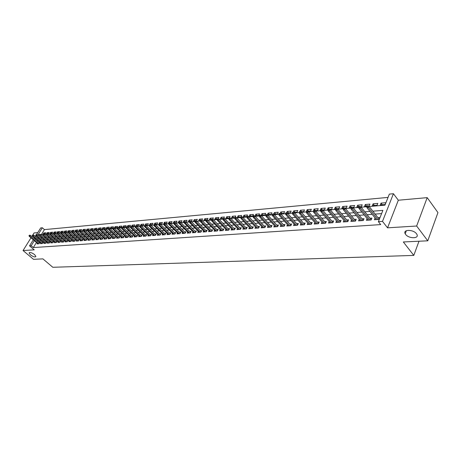 <?xml version="1.0" encoding="UTF-8"?>
<svg xmlns="http://www.w3.org/2000/svg" width="461" height="461" viewBox="0 0 461 461"><rect width="100%" height="100%" fill="white"/><g stroke="black" fill="none" stroke-linecap="round" stroke-linejoin="round"><path stroke-width="0.69" d="M405.594 234.384L405.202 233.773C402.545 229.336 413.396 229.29 416.525 233.785L416.871 234.326C419.568 238.833 408.705 238.827 405.594 234.384M30.426 254.835L29.106 252.968C29.884 252.017 31.711 252.565 34.598 254.61L35.9 256.46C35.134 257.417 33.307 256.875 30.426 254.835M369.198 206.511L384.958 205.157L389.355 194.11L393.435 193.712L382.497 221.378L378.383 221.666L382.884 210.372L372.863 211.178M398.327 200.23L387.551 227.832L416.646 226.017L427.773 240.815L437.95 212.584L427.191 197.636L398.327 200.23L393.435 193.712M37.756 232.626L34.028 232.961L32.846 234.851M36.534 234.586L40.672 227.93L42.343 227.769L37.854 235.001L39.231 234.885M388.047 197.4L44.44 229.607L42.343 227.769M416.646 226.017L427.191 197.636M32.426 235.531L31.786 236.551M31.002 237.807L23.05 250.542L34.223 249.845L29.527 245.857L33.301 239.783M427.773 240.815L403.329 241.962L413.794 255.406L52.819 267.288L42.913 258.88L33.492 259.324L23.05 250.542M375.058 217.967L374.355 219.73L379.196 219.384L379.939 217.511L377.951 217.655M367.089 218.583L366.391 220.3L371.151 219.96L371.9 218.099L369.935 218.243M359.252 219.182L358.56 220.859L363.245 220.525L364 218.681L362.058 218.825M351.541 219.776L350.861 221.413L355.466 221.084L356.22 219.252L354.313 219.396M343.958 220.358L343.284 221.954L347.819 221.632L348.574 219.816L346.689 219.955M336.501 220.928L335.833 222.49L340.293 222.167L341.054 220.37L339.192 220.508M329.16 221.487L328.497 223.015L332.882 222.698L333.649 220.917L331.816 221.05M321.934 222.041L321.282 223.533L325.599 223.222L326.365 221.453L324.556 221.585M314.823 222.582L314.177 224.04L318.424 223.735L319.196 221.977L317.41 222.11M307.821 223.112L307.187 224.542L311.365 224.242L312.137 222.496L310.374 222.628M300.929 223.637L300.301 225.037L304.421 224.738L305.194 223.009L303.447 223.136M294.147 224.15L293.524 225.521L297.576 225.233L298.353 223.51L296.63 223.637M287.462 224.657L286.851 225.999L290.845 225.711L291.617 224.006L289.917 224.132M280.887 225.158L280.276 226.472L284.207 226.19L284.99 224.495L283.308 224.616M274.404 225.648L273.805 226.933L277.678 226.656L278.456 224.974L276.796 225.095M268.02 226.126L267.426 227.394L271.241 227.117L272.025 225.446L270.382 225.567M261.733 226.605L261.145 227.843L264.902 227.573L265.686 225.913L264.067 226.034M255.538 227.071L254.956 228.287L258.656 228.022L259.439 226.374L257.843 226.489M249.43 227.532L248.854 228.725L252.501 228.46L253.291 226.829L251.706 226.945M243.414 227.982L242.843 229.152L246.439 228.898L247.223 227.273L245.661 227.388M237.484 228.431L236.919 229.578L240.463 229.324L241.247 227.711L239.703 227.826M231.635 228.869L231.076 229.999L234.574 229.745L235.358 228.143L233.836 228.258M225.873 229.301L225.32 230.408L228.765 230.16L229.555 228.575L228.045 228.685M220.191 229.728L219.649 230.817L223.043 230.575L223.833 228.996L222.34 229.105M214.59 230.148L214.048 231.215L217.396 230.978L218.186 229.411L216.71 229.515M209.069 230.563L208.533 231.612L211.835 231.376L212.625 229.82L211.167 229.924M203.618 230.967L203.088 232.004L206.344 231.768L207.133 230.223L205.692 230.327M198.247 231.37L197.723 232.384L200.933 232.16L201.722 230.621L200.299 230.725M192.946 231.768L192.427 232.765L195.597 232.54L196.386 231.013L194.974 231.117M187.719 232.16L187.206 233.139L190.33 232.914L191.119 231.399L189.725 231.503M182.562 232.546L182.055 233.508L185.138 233.289L185.927 231.779L184.544 231.883M177.473 232.926L176.966 233.877L180.009 233.658L180.798 232.16L179.433 232.258M172.449 233.301L171.953 234.234L174.955 234.021L175.745 232.528L174.391 232.632M167.493 233.669L167.003 234.591L169.965 234.378L170.754 232.897L169.418 232.995M162.606 234.032L162.116 234.937L165.038 234.73L165.827 233.26L164.508 233.358M157.777 234.39L157.293 235.283L160.18 235.075L160.97 233.618L159.662 233.715M153.012 234.747L152.533 235.623L155.386 235.421L156.17 233.969L154.873 234.067M148.309 235.098L147.837 235.963L150.649 235.761L151.433 234.321L150.153 234.413M143.671 235.438L143.198 236.297L145.976 236.095L146.759 234.661L145.492 234.758M139.084 235.784L138.617 236.626L141.36 236.424L142.144 235.001L140.887 235.093M134.554 236.118L134.099 236.948L136.802 236.752L137.585 235.34L136.341 235.427M130.088 236.453L129.633 237.265L132.301 237.075L133.085 235.669L131.858 235.761M125.674 236.775L125.219 237.582L127.858 237.392L128.642 235.997L127.42 236.084M121.312 237.104L120.863 237.893L123.473 237.709L124.257 236.32L123.047 236.407M117.008 237.421L116.564 238.204L119.14 238.02L119.918 236.637L118.725 236.724M112.755 237.738L112.311 238.51L114.858 238.325L115.636 236.954L114.455 237.04M108.554 238.049L108.116 238.81L110.628 238.631L111.406 237.265L110.237 237.352M104.399 238.354L103.967 239.103L106.451 238.931L107.229 237.571L106.065 237.657M100.296 238.66L99.87 239.397L102.325 239.224L103.103 237.876L101.95 237.957M96.245 238.959L95.819 239.691L98.245 239.518L99.023 238.176L97.882 238.256M92.24 239.253L91.82 239.979L94.217 239.806L94.989 238.47L93.86 238.556M88.281 239.547L87.867 240.262L90.235 240.089L91.007 238.763L89.889 238.844M84.375 239.835L83.96 240.538L86.299 240.371L87.071 239.052L85.965 239.138M80.508 240.123L80.099 240.815L82.41 240.654L83.182 239.34L82.081 239.42M76.687 240.406L76.278 241.091L78.566 240.924L79.338 239.622L78.249 239.703M72.913 240.682L72.51 241.362L74.768 241.201L75.535 239.904L74.457 239.979M69.179 240.959L68.775 241.627L71.011 241.466L71.778 240.181L70.706 240.256M65.485 241.23L65.087 241.892L67.294 241.737L68.067 240.452L67.006 240.533M61.837 241.501L61.446 242.152L63.624 241.996L64.39 240.723L63.341 240.798M58.23 241.766L57.838 242.411L59.999 242.256L60.76 240.988L59.717 241.068M54.657 242.031L54.271 242.67L56.409 242.515L57.17 241.253L56.138 241.328M51.131 242.29L50.75 242.918L52.859 242.768L53.62 241.512L52.594 241.587M47.644 242.549L47.264 243.172L49.35 243.022L50.111 241.771L49.097 241.846M44.193 242.803L43.812 243.42L45.881 243.27L46.636 242.031L45.633 242.1M40.781 243.056L40.407 243.662L42.447 243.517L43.207 242.279L42.205 242.353M44.988 233.998L43.795 232.955L45.823 232.776L45.074 233.992L43.789 234.102M48.376 233.704L47.178 232.655L49.229 232.477L48.48 233.692L47.31 233.796M51.799 233.41L50.601 232.356L52.675 232.171L51.92 233.399L50.871 233.491M55.262 233.11L54.064 232.05L56.156 231.866L55.406 233.093L54.467 233.174M58.76 232.805L57.562 231.739L59.676 231.555L58.922 232.788L58.109 232.863M62.304 232.5L61.094 231.428L63.238 231.238L62.483 232.482L61.791 232.54M65.883 232.188L64.673 231.111L66.839 230.921L66.084 232.171L65.52 232.217M69.502 231.877L68.286 230.788L70.475 230.598L69.72 231.854L69.288 231.895M73.161 231.56L71.945 230.465L74.158 230.27L73.103 231.56M76.78 231.163L75.644 230.143L77.886 229.941L76.964 231.226M90.592 239.484L81.245 231.019L79.984 230.754L79.672 231.284L80.381 230.719L79.384 229.809L81.649 229.607L80.871 230.892M84.173 230.391L83.17 229.474L85.458 229.273L84.726 230.512M88.005 230.056L86.996 229.134L89.313 228.933L88.61 230.125M91.935 229.768L90.869 228.794L93.214 228.587L92.54 229.734M95.957 229.526L94.787 228.449L97.156 228.235L96.516 229.336M99.979 229.232L98.746 228.097L101.149 227.884L100.521 228.967M103.996 228.887L102.757 227.74L105.189 227.527L104.555 228.616M108.053 228.535L106.814 227.382L109.274 227.164L108.64 228.264M112.161 228.178L110.922 227.019L113.412 226.8L112.645 228.137L110.156 228.351L110.922 227.019M116.322 227.82L115.077 226.651L117.595 226.432L116.829 227.774L114.311 227.993L115.077 226.651M120.528 227.457L119.284 226.282L121.831 226.057L121.064 227.406L118.517 227.63L119.284 226.282M124.787 227.083L123.542 225.902L126.124 225.677L125.352 227.037L122.77 227.261L123.542 225.902M129.103 226.714L127.853 225.521L130.463 225.291L129.691 226.662L127.109 226.887M133.465 226.334L132.215 225.135L134.86 224.905L134.088 226.282L131.639 226.495M137.885 225.953L136.629 224.743L139.308 224.507L138.536 225.896L136.22 226.097M142.357 225.562L141.101 224.351L143.815 224.109L143.043 225.504L140.864 225.694M146.892 225.17L145.63 223.948L148.373 223.706L147.601 225.112L145.572 225.285M151.479 224.772L150.217 223.545L152.994 223.297L152.222 224.709L150.338 224.87M156.123 224.374L154.861 223.136L157.674 222.882L156.901 224.305L155.173 224.455M160.826 223.965L159.564 222.715L162.416 222.467L161.638 223.896L160.065 224.029M165.591 223.55L164.329 222.294L167.216 222.041L166.438 223.476L165.026 223.602M170.42 223.136L169.152 221.868L172.08 221.608L171.302 223.055L170.051 223.164M175.313 222.709L174.045 221.436L177.007 221.176L176.229 222.628L175.145 222.726M180.234 222.248L178.995 220.998L181.997 220.733L181.219 222.196L180.314 222.277M185.097 221.655L184.014 220.554L187.057 220.283L186.279 221.758L185.547 221.822M190.151 221.176L189.096 220.104L192.185 219.834L191.407 221.315L190.86 221.361M195.303 220.727L194.254 219.649L197.377 219.373L196.242 220.9M200.575 220.323L199.475 219.188L202.644 218.906L201.699 220.421M206.015 220.012L204.77 218.721L207.98 218.433L207.208 219.932M211.415 219.58L210.135 218.243L213.391 217.955L212.665 219.384M216.86 219.113L215.575 217.765L218.877 217.471L218.191 218.825M222.375 218.635L221.09 217.275L224.438 216.981L223.792 218.26L223.193 218.301L222.87 218.946L223.452 218.894L223.775 218.255L224.749 218.623L234.799 229.284M227.97 218.151L226.685 216.779L230.079 216.48L229.44 217.759M233.641 217.655L232.356 216.278L235.796 215.973L235.162 217.264M239.397 217.16L238.107 215.771L241.599 215.46L240.826 217.033L237.334 217.338L238.107 215.771M245.229 216.653L243.944 215.252L247.482 214.941L246.71 216.526L243.172 216.831L243.944 215.252M251.147 216.14L249.862 214.728L253.452 214.411L252.68 216.007L249.09 216.318L249.862 214.728M257.152 215.621L255.867 214.198L259.508 213.875L258.736 215.483L255.094 215.8L255.867 214.198M263.243 215.091L261.957 213.662L265.651 213.334L264.885 214.953L261.185 215.27L261.957 213.662M269.426 214.561L268.135 213.115L271.886 212.78L271.12 214.411L267.368 214.734L268.135 213.115M275.701 214.013L274.41 212.561L278.219 212.221L277.447 213.864L273.753 214.181M282.063 213.466L280.772 211.997L284.639 211.657L283.872 213.305L280.363 213.61M288.523 212.901L287.238 211.426L291.156 211.08L290.395 212.74L287.076 213.028M295.086 212.337L293.795 210.844L297.777 210.493L297.017 212.169L293.893 212.44M301.742 211.76L300.451 210.256L304.496 209.899L303.736 211.587L300.82 211.841M308.501 211.173L307.216 209.657L311.319 209.294L310.564 210.994L307.856 211.23M315.37 210.579L314.079 209.052L318.251 208.683L317.491 210.395L315.007 210.608M322.343 209.974L321.052 208.435L325.287 208.061L324.532 209.784L322.274 209.98M329.275 209.185L328.134 207.807L332.439 207.427L331.684 209.167L329.661 209.34M336.392 208.464L335.331 207.173L339.705 206.787L338.95 208.533L337.164 208.689M343.699 207.825L342.644 206.522L347.081 206.13L346.338 207.899L344.799 208.032M351.161 207.225L350.072 205.865L354.584 205.468L353.841 207.248L352.561 207.358M358.9 206.81L357.615 205.203L362.208 204.793L361.464 206.586L360.45 206.672M366.57 206.142L365.291 204.523L369.953 204.108L369.215 205.917L368.477 205.981M374.361 205.468L373.087 203.831L377.83 203.41L377.092 205.231L372.35 205.641L373.087 203.831M44.44 229.607L41.283 234.707M43.178 233.952L43.795 232.955M46.561 233.658L47.178 232.655M50.601 232.356L49.903 233.571M54.064 232.05L53.499 233.26M57.562 231.739L56.807 232.972L57.129 232.943M61.094 231.428L60.345 232.667L60.812 232.626M64.673 231.111L63.918 232.356L64.528 232.304M68.286 230.788L67.531 232.044L68.291 231.981M71.945 230.465L71.19 231.727L72.1 231.647M75.644 230.143L74.884 231.41L75.956 231.318M79.384 229.809L78.624 231.082L79.851 230.978M83.17 229.474L82.41 230.759L83.798 230.638M86.996 229.134L86.236 230.425L87.792 230.293M90.869 228.794L90.108 230.091L91.831 229.941M94.787 228.449L94.021 229.751L95.923 229.584M98.746 228.097L97.986 229.405L100.06 229.226M102.757 227.74L101.99 229.059L104.255 228.863M106.814 227.382L106.047 228.708L108.496 228.495M127.086 226.875L127.853 225.521M131.483 226.437L132.215 225.135M135.937 225.994L136.629 224.743M140.444 225.538L141.101 224.351M144.996 225.101L145.63 223.948M149.577 224.703L150.217 223.545M154.222 224.3L154.861 223.136M159.564 222.715L158.907 224.132M164.329 222.294L163.862 223.7M169.152 221.868L168.38 223.308L168.876 223.268M174.045 221.436L173.267 222.888L173.964 222.824M178.995 220.998L178.217 222.456L179.122 222.381M184.014 220.554L183.236 222.023L184.348 221.925M189.096 220.104L188.324 221.585L189.65 221.47M194.254 219.649L193.476 221.136L195.02 221.003M199.475 219.188L198.697 220.686L200.472 220.531M204.77 218.721L203.993 220.225L205.998 220.053M210.135 218.243L209.357 219.759L211.605 219.569M215.575 217.765L214.803 219.292L217.287 219.073M221.09 217.275L220.318 218.814L223.055 218.572M226.685 216.779L225.907 218.33L228.91 218.065M232.356 216.278L231.583 217.834L234.851 217.552M273.661 214.146L274.41 212.561M280.075 213.495L280.772 211.997M286.586 212.832L287.238 211.426M293.161 212.221L293.795 210.844M299.823 211.639L300.451 210.256M306.588 211.052L307.216 209.657M314.079 209.052L313.572 210.735M321.052 208.435L320.297 210.153L320.821 210.107M328.134 207.807L327.379 209.536L328.192 209.467M335.331 207.173L334.577 208.914L335.689 208.821M342.644 206.522L341.889 208.28L343.307 208.159M350.072 205.865L349.323 207.64L351.052 207.49M357.615 205.203L356.872 206.983L358.929 206.805M365.291 204.523L364.547 206.321L366.939 206.113M380.285 204.955L385.108 204.54L385.84 202.702L381.017 203.128L380.285 204.955M36.465 242.498L33.33 247.563L380.694 224.593L378.383 221.666M381.599 213.587L375.145 214.088M372.183 214.319L367.129 214.711M364.184 214.935L359.246 215.322M356.324 215.546L351.495 215.921M348.591 216.146L343.871 216.509M340.984 216.733L336.369 217.091M333.499 217.315L328.987 217.667M326.14 217.886L321.72 218.226M318.891 218.445L314.575 218.785M311.763 218.998L307.539 219.327M304.744 219.545L300.612 219.862M297.841 220.081L293.795 220.393M291.041 220.606L287.082 220.911M284.345 221.124L280.472 221.424M277.747 221.637L273.961 221.931M271.252 222.139L267.547 222.427M264.856 222.634L261.231 222.917M258.558 223.124L255.008 223.401M252.351 223.608L248.877 223.873M246.232 224.081L242.832 224.346M240.204 224.547L236.879 224.807M234.269 225.008L231.007 225.262M228.414 225.464L225.222 225.711M222.64 225.907L219.517 226.149M216.952 226.351L213.892 226.587M211.345 226.783L208.349 227.019M205.813 227.215L202.88 227.44M200.362 227.636L197.487 227.861M194.986 228.051L192.168 228.27M189.678 228.466L186.924 228.679M184.446 228.869L181.743 229.077M179.283 229.267L176.638 229.474M174.195 229.664L171.601 229.866M169.17 230.056L166.628 230.252M164.208 230.437L161.725 230.633M159.316 230.817L156.878 231.007M154.487 231.192L152.101 231.376M149.721 231.56L147.382 231.745M145.019 231.923L142.726 232.102M140.375 232.286L138.127 232.459M135.788 232.644L133.586 232.811M131.258 232.989L129.109 233.157M126.792 233.341L124.677 233.502M122.378 233.681L120.309 233.842M118.016 234.021L115.988 234.176M113.711 234.355L111.723 234.505M109.459 234.684L107.511 234.833M105.258 235.006L103.35 235.156M101.109 235.329L99.236 235.473M97.006 235.646L95.173 235.79M92.955 235.963L91.163 236.101M88.95 236.274L87.192 236.407M84.997 236.579L83.274 236.712M81.09 236.879L79.401 237.012M77.223 237.179L75.569 237.311M73.408 237.478L71.789 237.605M69.634 237.767L68.044 237.893M65.9 238.06L64.344 238.181M62.212 238.343L60.691 238.464M58.57 238.625L57.072 238.74M54.963 238.907L53.499 239.023M51.396 239.184L49.967 239.294M47.875 239.455L46.469 239.564M44.389 239.726L43.011 239.835M40.943 239.991L39.594 240.1M37.739 240.435L37.237 241.247M37.404 243.304L37.03 243.904L39.052 243.76L39.807 242.532L38.816 242.601M413.794 255.406L418.986 241.23M387.551 227.832L382.497 221.378M33.33 247.563L31.187 245.742L29.527 245.857M40.914 234.741L42.706 234.586M44.4 234.442L46.215 234.286M47.921 234.136L49.771 233.981M51.482 233.831L53.367 233.669M55.084 233.52L56.997 233.358M58.726 233.208L60.679 233.041M62.414 232.891L64.396 232.719M66.142 232.569L68.159 232.396M69.911 232.246L71.968 232.067M73.731 231.918L75.817 231.739M77.592 231.589L79.718 231.405M81.499 231.249L83.66 231.065M85.452 230.909L87.653 230.719M89.457 230.569L91.699 230.373M93.502 230.218L95.784 230.022M97.605 229.866L99.928 229.664M101.754 229.509L104.117 229.307M105.955 229.146L108.358 228.938M110.208 228.783L112.657 228.57M114.512 228.414L117.008 228.195M118.875 228.039L121.41 227.82M123.289 227.659L125.876 227.434M127.76 227.273L130.394 227.048M132.29 226.881L134.969 226.651M136.877 226.489L139.602 226.253M141.527 226.092L144.299 225.85M146.229 225.683L149.059 225.441M151.001 225.273L153.882 225.026M155.835 224.859L158.768 224.605M160.728 224.438L163.718 224.179M165.695 224.011L168.738 223.752M170.72 223.579L173.82 223.314M175.82 223.141L178.977 222.87M180.989 222.698L184.204 222.421M186.227 222.248L189.506 221.966M191.534 221.787L194.876 221.499M196.922 221.326L200.328 221.032M202.385 220.854L205.854 220.56M207.923 220.381L211.455 220.076M213.541 219.897L217.143 219.586M219.234 219.407L222.911 219.09M225.02 218.912L228.765 218.589M230.88 218.405L234.701 218.076M236.833 217.892L240.728 217.557M242.872 217.373L246.842 217.033M249.003 216.849L253.049 216.497M255.221 216.313L259.353 215.955M261.537 215.771L265.749 215.408M267.95 215.218L272.244 214.849M274.462 214.659L278.842 214.284M281.072 214.088L285.543 213.708M287.785 213.512L292.349 213.12M294.602 212.924L299.258 212.527M301.534 212.331L306.283 211.922M308.57 211.726L313.422 211.311M315.722 211.109L320.672 210.683M322.988 210.487L328.042 210.049M330.376 209.853L335.539 209.409M337.884 209.208L343.157 208.752M345.52 208.551L350.902 208.084M353.282 207.882L358.779 207.41M361.17 207.202L366.789 206.718M34.085 238.527L34.587 237.72M35.37 236.458L35.946 235.531M35.618 238.608L35.111 239.415M34.333 240.671L31.187 245.742M369.901 211.42L364.841 211.824M361.897 212.066L356.958 212.463M354.031 212.7L349.202 213.091M346.292 213.322L341.572 213.708M338.685 213.939L334.064 214.313M331.2 214.544L326.682 214.907M323.835 215.137L319.421 215.494M316.586 215.725L312.27 216.071M309.458 216.301L305.234 216.641M302.439 216.866L298.307 217.2M295.53 217.425L291.485 217.748M288.73 217.972L284.771 218.295M282.034 218.514L278.162 218.825M275.436 219.044L271.65 219.35M268.947 219.569L265.242 219.868M262.551 220.087L258.921 220.381M256.247 220.594L252.703 220.882M250.041 221.096L246.572 221.378M243.927 221.591L240.527 221.868M237.905 222.075L234.574 222.346M231.964 222.559L228.708 222.819M226.115 223.032L222.922 223.285M220.346 223.493L217.217 223.746M214.659 223.954L211.599 224.202M209.052 224.409L206.055 224.651M203.526 224.853L200.593 225.089M198.074 225.296L195.199 225.527M192.698 225.729L189.886 225.953M187.397 226.155L184.642 226.38M182.164 226.576L179.467 226.795M177.007 226.996L174.367 227.21M171.918 227.406L169.331 227.613M166.899 227.809L164.364 228.016M161.944 228.212L159.46 228.414M157.057 228.604L154.619 228.806M152.228 228.996L149.848 229.186M147.468 229.382L145.134 229.566M142.766 229.762L140.478 229.947M138.127 230.137L135.886 230.316M133.546 230.506L131.35 230.684M129.022 230.869L126.873 231.042M124.556 231.232L122.447 231.399M120.148 231.589L118.079 231.756M115.792 231.941L113.769 232.102M111.493 232.286L109.505 232.448M107.24 232.626L105.298 232.788M103.045 232.966L101.143 233.122M98.902 233.301L97.035 233.456M94.805 233.635L92.978 233.779M90.759 233.958L88.967 234.107M86.76 234.286L85.003 234.424M82.807 234.603L81.09 234.741M78.906 234.92L77.218 235.052M75.045 235.231L73.397 235.364M71.236 235.536L69.617 235.669M67.467 235.842L65.877 235.969M63.739 236.141L62.183 236.268M60.057 236.441L58.535 236.562M56.415 236.735L54.922 236.856M52.813 237.023L51.355 237.144M49.258 237.311L47.823 237.427M45.737 237.594L44.331 237.709M42.256 237.876L40.879 237.985M38.816 238.153L37.468 238.262M382.29 204.782L381.017 203.128M39.439 243.137L30.449 235.404L29.896 236.291L38.626 243.788M29.325 235.623L29.631 235.133L28.991 235.652L29.896 236.291L29.297 236.343L38.021 243.834M30.449 235.404L29.631 235.133M28.991 235.652L29.297 236.343M42.827 242.889L33.82 235.116L33.261 236.003L42.014 243.546M32.685 235.335L32.996 234.839L32.351 235.364L33.261 236.003L32.656 236.055L41.404 243.592M33.82 235.116L32.996 234.839M32.351 235.364L32.656 236.055M46.261 242.647L37.226 234.822L36.667 235.715L45.437 243.299M36.091 235.041L36.396 234.545L35.745 235.07L36.667 235.715L36.05 235.767L44.821 243.345M37.226 234.822L36.396 234.545M35.745 235.07L36.05 235.767M49.73 242.4L40.666 234.522L40.107 235.421L48.901 243.051M39.531 234.741L39.836 234.246L39.185 234.776L40.107 235.421L39.485 235.479L48.278 243.097M40.666 234.522L39.836 234.246M39.185 234.776L39.485 235.479M53.234 242.146L44.147 234.223L43.588 235.127L52.404 242.803M43.006 234.442L43.317 233.94L42.654 234.476L43.588 235.127L42.959 235.179L51.77 242.849M44.147 234.223L43.317 233.94M42.654 234.476L42.959 235.179M56.784 241.892L47.667 233.917L47.108 234.828L55.942 242.549M46.521 234.142L46.832 233.635L46.169 234.171L47.108 234.828L46.475 234.885L55.303 242.595M47.667 233.917L46.832 233.635M46.169 234.171L46.475 234.885M60.368 241.639L51.229 233.612L50.67 234.528L59.527 242.29M50.082 233.836L50.393 233.324L49.725 233.865L50.67 234.528L50.024 234.58L58.875 242.336M51.229 233.612L50.393 233.324M49.725 233.865L50.024 234.58M63.998 241.38L54.83 233.301L54.271 234.223L63.145 242.031M53.678 233.525L53.989 233.012L53.315 233.554L54.271 234.223L53.62 234.274L62.494 242.077M54.83 233.301L53.989 233.012M53.315 233.554L53.62 234.274M67.669 241.115L58.478 232.984L57.913 233.911L66.81 241.771M57.32 233.208L57.631 232.696L56.951 233.243L57.913 233.911L57.256 233.969L66.148 241.818M58.478 232.984L57.631 232.696M56.951 233.243L57.256 233.969M71.38 240.849L62.16 232.667L61.595 233.6L70.516 241.506M60.996 232.891L61.313 232.379L60.627 232.926L61.595 233.6L60.933 233.652L69.847 241.552M62.16 232.667L61.313 232.379M60.627 232.926L60.933 233.652M75.131 240.584L65.888 232.344L65.324 233.283L74.261 241.236M64.724 232.575L65.036 232.05L64.35 232.603L65.324 233.283L64.649 233.341L73.587 241.282M65.888 232.344L65.036 232.05M64.35 232.603L64.649 233.341M78.929 240.314L69.663 232.021L69.092 232.961L78.053 240.965M68.493 232.246L68.804 231.727L68.113 232.281L69.092 232.961L68.412 233.018L77.367 241.011M69.663 232.021L68.804 231.727M68.113 232.281L68.412 233.018M82.773 240.037L73.478 231.693L72.907 232.638L81.891 240.688M72.302 231.918L72.619 231.393L71.922 231.952L72.907 232.638L72.221 232.696L81.194 240.74M73.478 231.693L72.619 231.393M71.922 231.952L72.221 232.696M86.656 239.76L77.339 231.359L76.768 232.309L85.769 240.412M76.157 231.589L76.474 231.059L75.771 231.618L76.768 232.309L76.071 232.367L85.066 240.463M77.339 231.359L76.474 231.059M75.771 231.618L76.071 232.367M81.245 231.019L80.675 231.975L89.693 240.129M80.064 231.249L80.675 231.975L79.972 232.039L88.985 240.181M79.672 231.284L79.972 232.039M94.568 239.196L85.199 230.679L84.628 231.641L93.669 239.847M84.011 230.909L84.328 230.373L83.614 230.944L84.628 231.641L83.914 231.699L92.949 239.899M85.199 230.679L84.328 230.373M83.614 230.944L83.914 231.699M98.596 238.913L89.198 230.333L88.627 231.301L97.686 239.559M88.011 230.563L88.328 230.027L87.607 230.598L88.627 231.301L87.907 231.364L96.96 239.611M89.198 230.333L88.328 230.027M87.607 230.598L87.907 231.364M102.67 238.619L93.249 229.981L92.678 230.955L101.754 239.265M92.056 230.218L92.373 229.676L91.647 230.252L92.678 230.955L91.946 231.019L101.017 239.317M93.249 229.981L92.373 229.676M91.647 230.252L91.946 231.019M106.796 238.325L97.346 229.63L96.775 230.609L105.874 238.971M96.153 229.866L96.47 229.319L95.738 229.901L96.775 230.609L96.032 230.673L105.125 239.023M97.346 229.63L96.47 229.319M95.738 229.901L96.032 230.673M110.968 238.032L101.495 229.273L100.924 230.258L110.041 238.671M100.296 229.509L100.613 228.961L99.881 229.543L100.924 230.258L100.175 230.321L109.286 238.723M101.495 229.273L100.613 228.961M99.881 229.543L100.175 230.321M115.198 237.732L105.696 228.91L105.125 229.901L114.259 238.372M104.491 229.146L104.808 228.593L104.071 229.18L105.125 229.901L104.365 229.964L113.498 238.423M105.696 228.91L104.808 228.593M104.071 229.18L104.365 229.964M119.474 237.427L109.949 228.541L109.378 229.538L118.529 238.06M108.738 228.777L109.061 228.224L108.312 228.817L109.378 229.538L108.606 229.601L117.757 238.118M109.949 228.541L109.061 228.224M108.312 228.817L108.606 229.601M123.802 237.115L114.253 228.166L113.683 229.169L122.851 237.755M113.043 228.408L113.36 227.849L112.611 228.449L113.683 229.169L112.905 229.238L122.073 237.807M114.253 228.166L113.36 227.849M112.611 228.449L112.905 229.238M128.187 236.804L118.615 227.792L118.039 228.8L127.23 237.438M117.399 228.034L117.716 227.475L116.961 228.068L118.039 228.8L117.25 228.869L126.435 237.496M118.615 227.792L117.716 227.475M116.961 228.068L117.25 228.869M132.63 236.493L123.029 227.411L122.453 228.425L131.662 237.121M121.808 227.653L122.13 227.089L121.364 227.694L122.453 228.425L121.658 228.495L130.861 237.179M123.029 227.411L122.13 227.089M121.364 227.694L121.658 228.495M137.124 236.17L127.501 227.025L126.925 228.045L136.151 236.798M126.279 227.267L126.596 226.703L125.83 227.308L126.925 228.045L126.118 228.114L135.338 236.856M127.501 227.025L126.596 226.703M125.83 227.308L126.118 228.114M141.677 235.848L132.03 226.633L131.454 227.659L140.697 236.476M130.803 226.875L131.12 226.305L130.348 226.916L131.454 227.659L130.636 227.728L139.873 236.533M132.03 226.633L131.12 226.305M130.348 226.916L130.636 227.728M146.287 235.525L136.617 226.236L136.041 227.273L145.296 236.141M135.384 226.484L135.707 225.907L134.923 226.524L135.384 226.484L136.041 227.273L135.211 227.342L144.466 236.205M136.617 226.236L135.707 225.907M134.923 226.524L135.211 227.342M150.96 235.191L141.262 225.838L140.686 226.875L149.958 235.807M140.029 226.086L140.346 225.504L139.562 226.126L140.029 226.086L140.686 226.875L139.844 226.945L149.116 235.871M141.262 225.838L140.346 225.504M139.562 226.126L139.844 226.945M155.691 234.856L145.97 225.429L145.388 226.478L154.683 235.473M144.731 225.677L145.054 225.095L144.258 225.717L144.731 225.677L145.388 226.478L144.541 226.547L153.83 235.531M145.97 225.429L145.054 225.095M144.258 225.717L144.541 226.547M160.486 234.516L150.735 225.02L150.159 226.069L159.466 235.127M149.497 225.268L149.813 224.68L149.012 225.308L149.497 225.268L150.159 226.069L149.295 226.144L158.601 235.191M150.735 225.02L149.813 224.68M149.012 225.308L149.295 226.144M165.338 234.176L155.57 224.599L154.988 225.66L164.312 234.782M154.32 224.853L154.642 224.265L153.836 224.893L154.32 224.853L154.988 225.66L154.118 225.734L163.436 234.845M155.57 224.599L154.642 224.265M153.836 224.893L154.118 225.734M170.259 233.825L160.468 224.179L159.886 225.245L169.222 234.43M159.212 224.432L159.535 223.839L158.722 224.472L159.212 224.432L159.886 225.245L158.999 225.32L168.334 234.493M160.468 224.179L159.535 223.839M158.722 224.472L158.999 225.32M175.243 233.473L165.43 223.746L164.848 224.824L174.2 234.073M164.174 224L164.496 223.406L163.672 224.046L164.174 224L164.848 224.824L163.949 224.899L173.301 234.136M165.43 223.746L164.496 223.406M163.672 224.046L163.949 224.899M180.297 233.116L170.455 223.314L169.879 224.398L179.243 233.71M169.199 223.568L169.521 222.968L168.691 223.614L169.199 223.568L169.879 224.398L168.968 224.472L178.332 233.779M170.455 223.314L169.521 222.968M168.691 223.614L168.968 224.472M185.414 232.753L175.555 222.876L174.973 223.96L184.354 233.347M174.293 223.13L174.615 222.525L173.78 223.176L174.293 223.13L174.973 223.96L174.051 224.04L183.432 233.41M175.555 222.876L174.615 222.525M173.78 223.176L174.051 224.04M190.606 232.39L180.724 222.427L180.142 223.522L189.534 232.972M179.456 222.686L179.778 222.075L178.937 222.732L179.456 222.686L180.142 223.522L179.202 223.602L188.595 233.041M180.724 222.427L179.778 222.075M178.937 222.732L179.202 223.602M195.867 232.021L185.962 221.977L185.38 223.078L194.784 232.598M184.688 222.237L185.011 221.62L184.164 222.283L184.688 222.237L185.38 223.078L184.429 223.159L193.833 232.667M185.962 221.977L185.011 221.62M184.164 222.283L184.429 223.159M201.198 231.641L191.269 221.516L190.687 222.628L200.109 232.217M189.995 221.776L190.318 221.159L189.782 221.205L189.459 221.822L189.995 221.776L190.687 222.628L189.73 222.709L199.146 232.286M191.269 221.516L190.318 221.159M189.459 221.822L189.73 222.709M206.603 231.261L196.657 221.05L196.075 222.167L205.502 231.831M195.378 221.315L195.7 220.692L195.159 220.738L194.836 221.361L195.378 221.315L196.075 222.167L195.101 222.248L204.528 231.9M196.657 221.05L195.7 220.692M194.836 221.361L195.101 222.248M212.089 230.875L202.114 220.583L201.532 221.706L210.977 231.439M200.835 220.842L201.157 220.22L200.61 220.266L200.287 220.888L200.835 220.842L201.532 221.706L200.547 221.787L209.986 231.508M202.114 220.583L201.157 220.22M200.287 220.888L200.547 221.787M217.644 230.488L207.652 220.104L207.075 221.234L216.526 231.042M206.367 220.364L206.689 219.736L206.136 219.788L205.813 220.416L206.367 220.364L207.075 221.234L206.073 221.32L215.518 231.111M207.652 220.104L206.689 219.736M205.813 220.416L206.073 221.32M223.285 230.091L213.27 219.615L212.688 220.756L222.15 230.638M211.979 219.885L212.302 219.252L211.737 219.298L211.415 219.932L211.979 219.885L212.688 220.756L211.674 220.842L221.13 230.707M213.27 219.615L212.302 219.252M211.415 219.932L211.674 220.842M229.002 229.687L218.969 219.125L218.387 220.272L227.861 230.229M217.673 219.39L218.001 218.756L217.425 218.802L217.102 219.442L217.673 219.39L218.387 220.272L217.356 220.358L226.824 230.304M218.969 219.125L218.001 218.756M217.102 219.442L217.356 220.358M224.749 218.623L224.167 219.782L233.646 229.814M223.452 218.894L224.167 219.782L223.124 219.868L232.598 229.889M222.87 218.946L223.124 219.868M240.682 228.869L230.615 218.116L230.033 219.28L239.518 229.394M229.313 218.387L229.636 217.742L229.048 217.794L228.725 218.439L229.313 218.387L230.033 219.28L228.973 219.373L238.458 229.469M230.615 218.116L229.636 217.742M228.725 218.439L228.973 219.373M246.652 228.454L236.562 217.604L235.986 218.773L245.477 228.967M235.26 217.874L235.583 217.223L234.983 217.281L234.661 217.926L235.26 217.874L235.986 218.773L234.908 218.866L244.399 229.042M236.562 217.604L235.583 217.223M234.661 217.926L234.908 218.866M252.709 228.028L242.601 217.085L242.025 218.26L251.522 228.529M241.293 217.356L241.616 216.699L241.011 216.756L240.688 217.408L241.293 217.356L242.025 218.26L240.93 218.353L250.427 228.61M242.601 217.085L241.616 216.699M240.688 217.408L240.93 218.353M258.857 227.601L248.733 216.555L248.156 217.742L257.659 228.091M247.419 216.831L247.741 216.169L247.125 216.221L246.802 216.883L247.419 216.831L248.156 217.742L247.044 217.834L256.547 228.172M248.733 216.555L247.741 216.169M246.802 216.883L247.044 217.834M265.092 227.164L254.956 216.019L254.374 217.212L263.882 227.648M253.636 216.295L253.959 215.627L253.337 215.685L253.014 216.347L253.636 216.295L254.374 217.212L253.25 217.31L262.758 227.728M254.956 216.019L253.959 215.627M253.014 216.347L253.25 217.31M271.425 226.726L261.266 215.471L260.69 216.676L270.204 227.192M259.952 215.748L260.269 215.08L259.635 215.137L259.312 215.806L259.952 215.748L260.69 216.676L259.549 216.774L269.057 227.273M261.266 215.471L260.269 215.08M259.312 215.806L259.549 216.774M277.85 226.276L267.68 214.918L267.103 216.128L276.617 226.731M266.36 215.195L266.677 214.521L266.032 214.578L265.715 215.252L266.36 215.195L267.103 216.128L265.945 216.232L275.453 226.818M267.68 214.918L266.677 214.521M265.715 215.252L265.945 216.232M284.379 225.821L274.191 214.353L273.615 215.575L283.129 226.265M272.866 214.636L273.183 213.956L272.532 214.013L272.209 214.693L272.866 214.636L273.615 215.575L272.434 215.679L281.948 226.351M274.191 214.353L273.183 213.956M272.209 214.693L272.434 215.679M291 225.36L280.801 213.783L280.225 215.016L289.744 225.792M279.47 214.065L279.792 213.385L279.124 213.443L278.807 214.123L279.47 214.065L280.225 215.016L279.032 215.12L288.546 225.878M280.801 213.783L279.792 213.385M278.807 214.123L279.032 215.12M297.731 224.893L287.514 213.207L286.944 214.446L296.458 225.314M286.183 213.489L286.5 212.798L285.826 212.855L285.509 213.547L286.183 213.489L286.944 214.446L285.728 214.549L295.242 225.4M287.514 213.207L286.5 212.798M285.509 213.547L285.728 214.549M304.56 224.421L294.337 212.613L293.761 213.864L303.275 224.824M293 212.901L293.317 212.204L292.631 212.267L292.314 212.959L293 212.901L293.761 213.864L292.528 213.967L302.041 224.91M294.337 212.613L293.317 212.204M292.314 212.959L292.528 213.967M311.503 223.942L301.264 212.02L300.693 213.276L310.201 224.328M299.927 212.302L300.244 211.605L299.546 211.668L299.229 212.365L299.927 212.302L300.693 213.276L299.437 213.385L308.945 224.415M301.264 212.02L300.244 211.605M299.229 212.365L299.437 213.385M318.551 223.452L308.3 211.409L307.729 212.677L317.237 223.821M306.957 211.697L307.274 210.994L306.565 211.057L306.248 211.76L306.957 211.697L307.729 212.677L306.456 212.786L315.958 223.913M308.3 211.409L307.274 210.994M306.248 211.76L306.456 212.786M325.714 222.957L315.451 210.792L314.886 212.072L324.383 223.308M314.108 211.08L314.425 210.372L313.705 210.435L313.388 211.144L314.108 211.08L314.886 212.072L313.589 212.181L323.086 223.401M315.451 210.792L314.425 210.372M313.388 211.144L313.589 212.181M332.992 222.456L322.723 210.164L322.153 211.449L331.643 222.79M321.375 210.458L321.686 209.738L320.954 209.801L320.643 210.521L321.375 210.458L322.153 211.449L320.839 211.564L330.33 222.882M322.723 210.164L321.686 209.738M320.643 210.521L320.839 211.564M340.385 221.948L330.105 209.525L329.546 210.821L339.025 222.26M328.756 209.818L329.073 209.098L328.324 209.161L328.013 209.882L328.756 209.818L329.546 210.821L328.203 210.936L337.688 222.358M330.105 209.525L329.073 209.098M328.013 209.882L328.203 210.936M347.899 221.43L337.613 208.879L337.054 210.187L346.522 221.724M336.265 209.173L336.576 208.447L335.821 208.51L335.504 209.236L336.265 209.173L337.054 210.187L335.694 210.302L345.162 221.822M337.613 208.879L336.576 208.447M335.504 209.236L335.694 210.302M355.54 220.911L345.249 208.216L344.69 209.536L354.146 221.176M343.894 208.516L344.206 207.784L343.439 207.848L343.128 208.579L343.894 208.516L344.69 209.536L343.307 209.651L352.763 221.274M345.249 208.216L344.206 207.784M343.128 208.579L343.307 209.651M363.303 220.375L353.011 207.548L352.458 208.879L361.897 220.623M351.657 207.848L351.962 207.11L351.184 207.173L350.873 207.917L351.657 207.848L352.458 208.879L351.046 208.994L360.49 220.721M353.011 207.548L351.962 207.11M350.873 207.917L351.046 208.994M371.203 219.839L360.905 206.868L360.352 208.205L369.774 220.058M359.545 207.168L359.851 206.424L359.056 206.493L358.75 207.237L359.545 207.168L360.352 208.205L358.917 208.326L368.351 220.156M360.905 206.868L359.851 206.424M358.75 207.237L358.917 208.326M379.23 219.292L368.933 206.171L368.379 207.525L377.79 219.482M367.573 206.476L367.878 205.727L367.071 205.796L366.76 206.545L367.573 206.476L368.379 207.525L366.927 207.646L376.337 219.586M368.933 206.171L367.878 205.727M366.76 206.545L366.927 207.646M405.202 233.773L406.354 230.707M29.106 252.968L29.354 252.57"/></g></svg>
